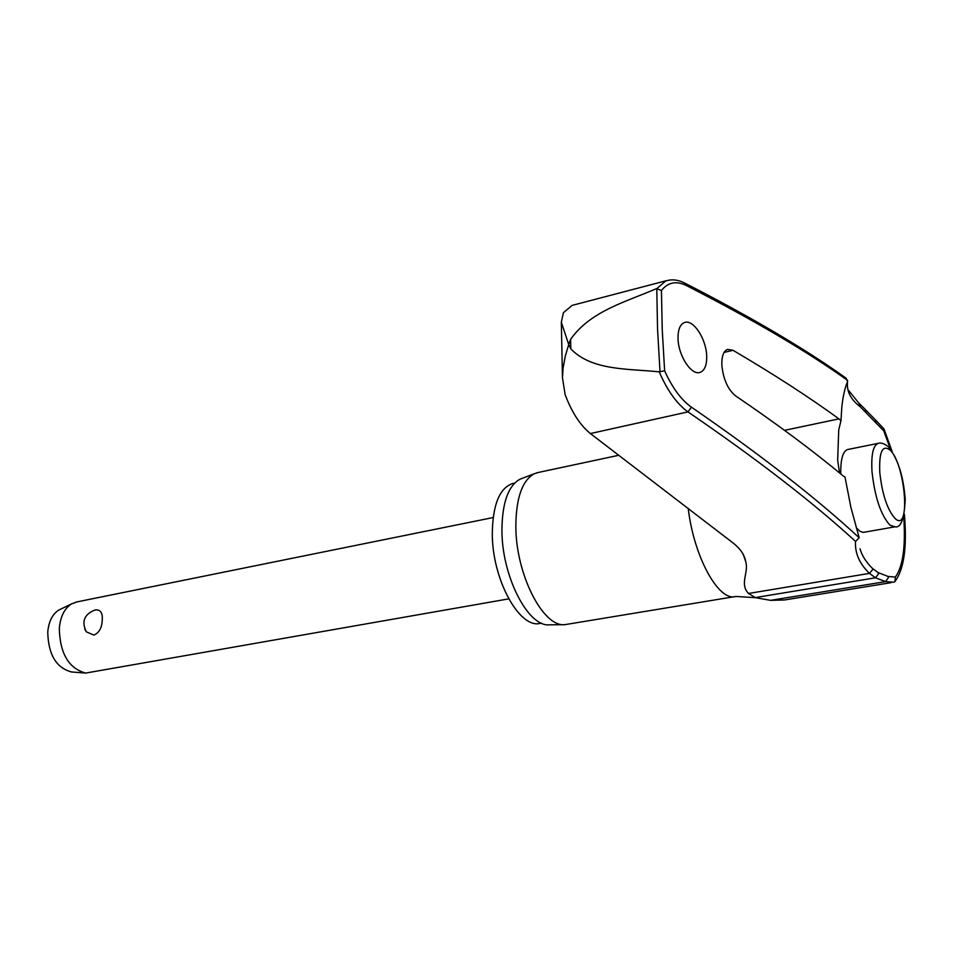 <?xml version="1.0" encoding="UTF-8"?>
<svg xmlns="http://www.w3.org/2000/svg" width="953" height="953" viewBox="0 0 953 953"><rect width="100%" height="100%" fill="white"/><g stroke="black" fill="none" stroke-linecap="round" stroke-linejoin="round"><path stroke-width="1.43" d="M684.695 283.053C751.738 317.444 805.559 349.155 846.145 378.21L847.551 381.593C846.431 391.147 850.672 399.545 860.261 406.788L859.046 403.357L848.611 390.444M724.077 352.419L733.012 350.299L727.592 349.382C723.53 351.026 721.612 356.267 721.838 365.13C723.256 379.127 727.77 389.336 735.406 395.757C777.148 424.121 813.004 450.805 843 475.785L845.013 477.084L850.886 507.341L859.189 537.778C816.733 498.467 760.828 454.95 691.473 407.205C681.181 399.867 672.234 387.704 664.622 370.753L662.24 329.667L661.43 290.51L656.784 288.664L657.546 329.178L660.012 371.753L664.622 370.753M660.012 371.753L659.238 371.849C667.291 390.516 676.856 403.869 687.947 411.899C757.182 459.239 813.052 502.41 855.544 541.411L859.189 537.778M659.238 371.849C627.86 368.585 591.98 370.788 570.823 348.905L568.715 344.521L565.308 356.077L563.092 368.037L562.461 377.698L565.141 394.685C571.871 412.446 580.294 425.395 590.395 433.555L733.607 543.377C740.612 549.071 744.65 555.17 745.722 561.662C749.034 572.443 739.242 583.844 748.51 593.469L755.407 597.674L770.643 600.354L784.402 599.985L891.198 582.64M562.461 377.698L561.329 322.293L563.39 312.703L572.11 305.413L574.29 304.817M541.411 623.107L540.685 623.226C519.802 629.909 491.831 579.079 492.296 532.858C492.832 504.733 499.515 488.305 512.357 483.6L514.072 483.242M734.525 596.673L564.664 624.691C542.817 627.205 515.633 573.67 515.847 526.02C516.109 498.026 522.184 480.634 534.073 473.832L538.636 472.39M522.53 478.239L519.873 479.264C508.235 485.899 502.255 502.707 501.933 529.713C501.6 575.66 527.998 627.241 549.404 624.823L564.176 624.691M706.685 355.838C706.9 365.023 704.708 370.526 700.11 372.361C691.592 375.839 678.429 356.065 678.024 338.791C677.881 329.762 680.037 324.342 684.492 322.531C693.165 318.957 706.185 338.696 706.685 355.838M733.012 350.299C774.193 374.529 809.502 397.389 838.938 418.879L840.975 420.714L838.735 429.863L837.663 460.073L839.522 472.914M668.065 280.337L665.682 280.992L656.772 288.664M656.021 288.83C625.704 301.982 590.562 311 570.597 339.339L568.715 344.521L561.329 322.293M878.118 572.586L878.511 573.825L875.509 577.792L885.563 581.628L893.819 582.2L894.915 581.604L895.343 577.101L888.005 576.422L878.118 572.586L872.424 568.381C866.17 562.258 862.036 555.73 859.999 548.797M894.367 526.926L863.192 532.405L859.868 531.238L856.294 527.771M77.086 601.879L71.654 603.833C64.494 608.336 60.373 616.555 59.3 628.48C59.968 653.603 68.759 668.47 85.699 673.068L508.688 598.877M95.431 609.968L96.241 609.849C100.78 609.944 102.781 613.375 102.245 620.129C101.888 627.884 99.1 632.875 93.87 635.091L86.33 631.827L84.698 628.909M60.932 609.027L58.931 609.991C52.463 614.054 48.734 621.416 47.757 632.089C48.305 654.556 56.215 667.85 71.499 671.972L85.699 673.068M840.784 473.963C840.534 459.596 842.75 451.472 847.443 449.566L848.099 449.435M875.604 420.011L883.979 428.957L883.765 430.887L890.507 449.232M860.261 406.788L883.765 430.887M661.43 290.51C667.922 282.338 676.13 280.623 686.053 285.376C753.263 319.755 807.12 351.443 847.658 380.438M840.975 420.714L841.809 407.276C842.905 396.627 844.823 388.062 847.551 381.593M876.033 422.727L875.307 419.749L865.753 410.004M865.92 412.399L865.395 409.576L859.499 403.703M855.544 541.411C854.77 552.99 859.415 563.652 869.47 573.384L875.509 577.792L755.169 597.591M872.424 568.381L872.734 569.56L869.47 573.384L748.51 593.469M888.005 576.422L888.387 577.637L885.563 581.628L770.643 600.354M570.823 348.905L570.597 339.339M755.407 597.674L735.811 596.459C718.848 602.046 693.867 557.148 688.209 508.33M903.73 516.86C905.755 546.45 902.956 566.535 895.343 577.101M878.595 443.276L878.023 443.395C873.031 445.647 871.042 455.153 872.031 471.902C874.878 497.371 880.834 515.108 889.923 525.127L894.938 526.83C900.907 528.105 904.326 518.909 905.207 499.265C903.504 476.44 897.976 459.048 888.613 447.088M879.786 472.605C882.252 494.571 887.386 509.915 895.189 518.611C911.139 533.501 905.255 462.765 889.673 449.745C882.252 444.634 878.964 452.258 879.786 472.605M590.395 433.555L687.947 411.899L691.473 407.205M684.337 282.874L686.053 285.376M784.545 430.339L838.938 418.879M514.62 483.123L512.357 483.6M536.813 472.783L618.842 455.26M519.873 479.264L534.073 473.832M743.435 554.86L745.722 561.639M904.54 516.133C907.077 547.689 903.873 569.513 894.915 581.604M887.839 446.361C883.907 443.371 880.643 442.383 878.023 443.395L847.443 449.566M96.241 609.849L94.728 610.087C84.174 614.411 81.374 621.654 86.33 631.827M58.931 609.991L71.654 603.833M75.895 602.117L493.154 517.55M904.528 515.954L904.373 514.191M892.115 451.484L884.11 429.267M665.682 280.992C671.615 279.038 677.845 279.682 684.385 282.898M572.11 305.389L665.742 280.861"/></g></svg>
